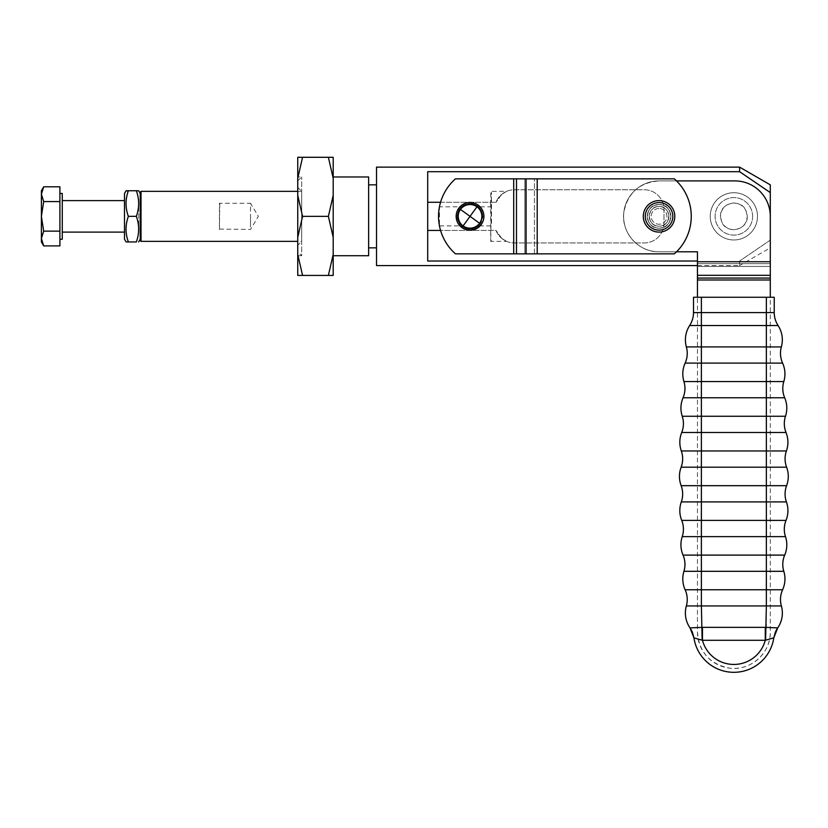 <?xml version="1.0" encoding="UTF-8"?>
<svg xmlns="http://www.w3.org/2000/svg" width="828" height="828" viewBox="0 0 828 828"><rect width="100%" height="100%" fill="white"/><g stroke="black" fill="none" stroke-linecap="round" stroke-linejoin="round"><path stroke-width="0.62" stroke-dasharray="4.14 3.1" d="M59.906 193.452L59.906 239.251L59.906 193.452M62.276 239.251L62.276 193.452M59.906 245.906L59.906 186.797M62.276 232.099L62.276 200.604L62.276 232.099M43.687 245.906L41.4 238.516L43.687 231.126L41.4 216.356L43.687 201.577L41.4 194.187L43.687 186.797M59.906 231.126L43.687 231.126M59.906 201.577L43.687 201.577M124.49 232.099L124.49 200.604L124.49 232.099M41.4 241.952L41.4 190.761M124.49 193.514L124.49 239.188M128.371 190.75C125.266 199.269 125.266 207.797 128.371 216.356C125.266 224.864 125.266 233.403 128.371 241.952L136.361 241.952C139.404 233.413 139.404 224.885 136.361 216.356C139.404 207.818 139.404 199.279 136.361 190.75L128.371 190.75M136.361 216.356L128.371 216.356M140.242 239.188L140.242 193.514L140.242 239.188M140.242 240.565L140.242 192.137M141.029 241.362L141.029 191.351M297.749 191.351L301.692 191.351L301.692 241.362L297.749 241.362M297.749 187.407L301.692 191.351L301.692 241.362L297.749 245.295L297.749 187.407L297.749 245.295M297.749 251.795L297.749 180.908L297.749 251.795L301.692 255.728L301.692 176.975L301.692 255.728L297.749 255.728L297.749 178.32L297.749 275.424L333.198 275.424L333.198 254.393L328.385 275.424M297.749 180.908L301.692 176.975L297.749 176.975L297.749 255.728M297.749 157.289L297.749 178.32L302.562 157.289L297.749 157.289M302.562 157.289L328.385 157.289L333.198 178.32L333.198 195.325L328.385 216.356L333.198 237.388L333.198 254.393M297.749 237.388L302.562 216.356L328.385 216.356M302.562 216.356L297.749 195.325M302.562 275.424L297.749 254.393M333.198 178.32L333.198 157.289L328.385 157.289M333.198 237.388L333.198 195.325M333.198 176.975L333.198 255.728L333.198 176.975M368.636 255.728L368.636 176.975M368.636 247.851L368.636 184.851L368.636 247.851M376.512 247.851L376.512 184.851L376.512 247.851M376.512 265.571L376.512 167.132M697.445 265.571L739.601 265.571L739.601 261.027L739.601 265.571L770.288 247.851L770.288 192.582L739.601 171.686L739.601 167.132M697.445 261.027L427.703 261.027L427.703 230.422L496.003 230.422A19.686 19.686 0 0 0 514.333 242.935L644.277 242.935A19.686 19.686 0 0 0 663.973 223.239L663.973 209.463A19.686 19.686 0 0 0 644.277 189.767L514.333 189.767A19.686 19.686 0 0 0 496.003 202.28L427.703 202.28L427.703 261.027L427.703 171.686L739.601 171.686M770.288 184.851L770.288 192.582M427.703 171.686L427.703 202.28L427.703 171.686M770.288 240.12L739.601 261.027L770.288 240.12L770.288 247.851L770.288 216.356C770.775 197.416 753.79 180.421 734.85 180.908L659.047 180.908C639.175 182.543 627.417 193.162 623.784 212.775C621.145 232.875 638.771 252.395 659.047 251.795L697.445 251.795L697.445 297.262L770.288 297.262L770.288 263.687L697.445 263.687L697.445 279.999L697.445 278.063L770.288 278.063L770.288 279.999L770.288 216.356A35.438 35.438 0 0 0 734.85 180.908L659.047 180.908A35.438 35.438 0 0 0 623.608 216.356A35.438 35.438 0 0 0 659.047 251.795L697.445 251.795L697.445 263.687L770.288 263.687L770.288 261.751L770.288 278.063M712.318 226.044A23.629 23.629 0 0 0 743.565 237.895A23.629 23.629 0 0 0 755.415 206.658A23.629 23.629 0 0 0 724.169 194.808A23.629 23.629 0 0 0 712.318 226.044A23.629 23.629 0 0 1 724.169 194.808A23.629 23.629 0 0 1 755.415 206.658A23.629 23.629 0 0 1 743.565 237.895A23.629 23.629 0 0 1 712.318 226.044M440.548 202.28L496.003 202.28A19.686 19.686 0 0 1 514.333 189.767L644.277 189.767A19.686 19.686 0 0 1 663.973 209.463L663.973 223.239A19.686 19.686 0 0 1 644.277 242.935L514.333 242.935A19.686 19.686 0 0 1 496.003 230.422L440.548 230.422M757.454 214.949A23.629 23.629 0 0 1 733.867 239.975A23.629 23.629 0 0 1 710.279 217.754A23.629 23.629 0 0 1 733.867 192.727A23.629 23.629 0 0 1 757.454 214.949A23.629 23.629 0 0 0 733.867 192.727A23.629 23.629 0 0 0 710.279 217.754A23.629 23.629 0 0 0 733.867 239.975A23.629 23.629 0 0 0 757.454 214.949M427.703 230.422L427.703 202.28M491.49 223.581L491.49 192.137L490.704 241.362L490.704 202.28L490.704 206.814L478.563 206.814L475.003 204.557L470.232 203.553L465.067 204.557L461.506 206.814L439.451 206.814A50.011 50.011 0 0 1 455.462 178.848L537.206 178.848L455.462 178.848A50.011 50.011 0 0 0 455.462 253.854A50.011 50.011 0 0 1 439.451 225.889L439.451 206.814M501.716 238.361L496.003 230.422L501.716 238.361L506.622 241.362L501.716 238.361M461.506 225.899L465.119 228.166L470.035 229.149A12.803 12.803 0 0 1 461.506 225.889L439.451 225.889M461.506 206.814A12.803 12.803 0 0 1 470.035 203.553A12.803 12.803 0 0 0 458.629 222.163A12.803 12.803 0 0 0 470.035 229.149L474.951 228.166L478.563 225.899A12.803 12.803 0 0 1 470.035 229.149L465.119 228.166L460.979 225.402L457.232 216.356L459.675 208.842L460.979 207.3L465.057 204.557L469.828 203.553L474.993 204.557L479.081 207.3L482.827 216.356L480.395 223.86L479.081 225.402L474.951 228.166L470.035 229.149C474.33 229.046 477.787 227.286 480.395 223.86C485.104 212.931 481.658 206.162 470.035 203.553A12.803 12.803 0 0 1 478.563 206.814M490.704 225.889L478.563 225.889M506.622 191.351L501.716 194.342L506.622 191.351L490.704 191.351L490.704 202.28L490.704 191.351L491.49 192.137M501.716 194.342L496.003 202.28L501.716 194.342M491.49 240.565L490.704 241.362L506.622 241.362M491.49 209.122L490.704 206.814M513.702 253.854L455.462 253.854A50.011 50.011 0 0 1 455.462 178.848L674.334 178.848L537.206 178.848L537.206 253.854L513.702 253.854L534.422 253.854L524.838 253.854L524.838 178.848L524.838 253.854L513.702 253.854L513.702 178.848L513.702 253.854L455.462 253.854L513.702 253.854L513.702 178.848M659.047 226.199A9.843 9.843 0 0 1 649.204 216.356A9.843 9.843 0 0 1 659.047 206.503A9.843 9.843 0 0 1 668.889 216.356A9.843 9.843 0 0 1 659.047 226.199C646.347 226.81 646.347 205.903 659.047 206.503C671.746 205.903 671.746 226.81 659.047 226.199A9.843 9.843 0 0 0 668.889 216.356A9.843 9.843 0 0 0 659.047 206.503A9.843 9.843 0 0 0 649.204 216.356A9.843 9.843 0 0 0 659.047 226.199A9.843 9.843 0 0 1 649.204 216.356A9.843 9.843 0 0 1 659.047 206.503A9.843 9.843 0 0 1 668.889 216.356A9.843 9.843 0 0 1 659.047 226.199M537.206 253.854L674.334 253.854A50.011 50.011 0 0 0 674.334 178.848A50.011 50.011 0 0 1 676.548 180.908L659.047 180.908A35.438 35.438 0 0 0 623.608 216.356A35.438 35.438 0 0 0 659.047 251.795L697.445 251.795L697.445 261.751L770.288 261.751L770.288 216.356A35.438 35.438 0 0 0 734.85 180.908L659.047 180.908A35.438 35.438 0 0 0 623.608 216.356A35.438 35.438 0 0 0 659.047 251.795L676.548 251.795A50.011 50.011 0 0 1 674.334 253.854A50.011 50.011 0 0 0 674.334 178.848L537.206 178.848L537.206 253.854L537.206 178.848M470.035 203.553C462.262 204.309 457.998 208.573 457.232 216.356C457.998 224.129 462.262 228.393 470.035 229.149C477.808 228.393 482.072 224.129 482.827 216.356C482.072 208.573 477.808 204.309 470.035 203.553C477.808 204.309 482.072 208.573 482.827 216.356L480.054 224.305C477.445 227.452 474.113 229.066 470.035 229.149C462.262 228.393 457.998 224.129 457.232 216.356C457.998 208.573 462.262 204.309 470.035 203.553M770.288 297.262L770.288 279.999L697.445 279.999L697.445 631.981C699.039 652.081 709.71 664.128 729.468 668.134C750.334 671.322 770.94 653.075 770.288 631.981L770.288 279.999L697.445 279.999L697.445 631.981A36.422 36.422 0 0 0 733.867 668.403A36.422 36.422 0 0 0 770.288 631.981L770.288 297.262L697.445 297.262M697.445 278.063L697.445 261.751L770.288 261.751L697.445 261.751M676.548 180.908A50.011 50.011 0 0 1 676.548 251.795M659.047 204.537C651.874 205.24 647.931 209.173 647.237 216.356C647.931 223.529 651.874 227.462 659.047 228.166C666.219 227.462 670.162 223.529 670.866 216.356C670.162 209.173 666.219 205.24 659.047 204.537C674.292 203.812 674.292 228.901 659.047 228.166C643.811 228.901 643.811 203.812 659.047 204.537A11.809 11.809 0 0 0 647.237 216.356A11.809 11.809 0 0 0 659.047 228.166A11.809 11.809 0 0 0 670.866 216.356A11.809 11.809 0 0 0 659.047 204.537A11.809 11.809 0 0 0 647.237 216.356A11.809 11.809 0 0 0 659.047 228.166A11.809 11.809 0 0 0 670.866 216.356A11.809 11.809 0 0 0 659.047 204.537M766.355 297.262L774.232 297.262L774.232 312.58L766.355 312.58L766.355 297.262L693.502 297.262M659.047 208.48A7.876 7.876 0 0 0 651.17 216.356A7.876 7.876 0 0 0 659.047 224.222A7.876 7.876 0 0 0 666.923 216.356A7.876 7.876 0 0 0 659.047 208.48A7.876 7.876 0 0 1 666.923 216.356A7.876 7.876 0 0 1 659.047 224.222A7.876 7.876 0 0 1 651.17 216.356A7.876 7.876 0 0 1 659.047 208.48M481.265 224.492A13.869 13.869 0 0 0 478.17 205.127A13.869 13.869 0 0 0 458.805 208.211A13.869 13.869 0 0 0 461.889 227.576A13.869 13.869 0 0 0 481.265 224.492M659.047 200.604A15.753 15.753 0 0 0 643.294 216.356A15.753 15.753 0 0 0 659.047 232.099A15.753 15.753 0 0 0 674.799 216.356A15.753 15.753 0 0 0 659.047 200.604A15.753 15.753 0 0 0 643.294 216.356A15.753 15.753 0 0 0 659.047 232.099A15.753 15.753 0 0 0 674.799 216.356A15.753 15.753 0 0 0 659.047 200.604A15.753 15.753 0 0 0 643.294 216.356A15.753 15.753 0 0 0 659.047 232.099A15.753 15.753 0 0 0 674.799 216.356A15.753 15.753 0 0 0 659.047 200.604M701.378 297.262L701.378 312.58L693.502 312.58A23.629 23.629 0 0 1 689.652 325.518L701.378 325.518L701.378 312.58L766.355 312.58L766.355 325.518L778.082 325.518C782.253 332.183 783.35 339.314 781.373 346.922L766.355 346.922L766.355 325.518L701.378 325.518L701.378 346.922L686.36 346.922C684.383 339.314 685.48 332.183 689.652 325.518M659.047 230.132A13.786 13.786 0 0 0 672.833 216.356A13.786 13.786 0 0 0 659.047 202.57A13.786 13.786 0 0 0 645.271 216.356A13.786 13.786 0 0 0 659.047 230.132M682.655 493.778A23.629 23.629 0 0 1 682.665 494.037A23.629 23.629 0 0 1 681.309 501.913L701.378 501.913L701.378 485.684L681.134 485.684C678.888 479.515 678.888 473.357 681.134 467.189L701.378 467.189L701.378 450.96L681.309 450.96C679.198 444.75 679.333 438.581 681.713 432.475L701.378 432.475L701.378 416.246L785.493 416.246C787.469 409.995 787.2 403.836 784.696 397.771A23.629 23.629 0 0 1 783.816 381.563C785.648 375.27 785.244 369.112 782.605 363.109A23.629 23.629 0 0 1 781.373 346.922M682.665 494.037A23.629 23.629 0 0 1 681.309 501.913A26.144 26.144 0 0 0 681.713 520.398L701.378 520.398L701.378 536.627L766.355 536.627L766.355 501.913L786.424 501.913A26.144 26.144 0 0 1 786.02 520.398L701.378 520.398L701.378 501.913L766.355 501.913L766.355 467.189L786.6 467.189C788.846 473.357 788.846 479.515 786.6 485.684L701.378 485.684L701.378 467.189L766.355 467.189L766.355 432.475L786.02 432.475C788.401 438.581 788.535 444.75 786.424 450.96L701.378 450.96L701.378 432.475L766.355 432.475L766.355 397.771L701.378 397.771L701.378 416.246L682.241 416.246C680.264 409.995 680.533 403.836 683.038 397.771L701.378 397.771L701.378 381.563L683.928 381.563C682.086 375.27 682.489 369.112 685.129 363.109A23.629 23.629 0 0 0 686.36 346.922M684.922 389.75A23.629 23.629 0 0 0 684.953 388.467A23.629 23.629 0 0 1 683.038 397.771M683.41 424.402A23.629 23.629 0 0 0 683.421 423.636A23.629 23.629 0 0 1 681.713 432.475M682.655 459.095A23.629 23.629 0 0 0 682.665 458.836A23.629 23.629 0 0 1 682.655 459.095A23.629 23.629 0 0 1 681.134 467.189M683.421 529.237A23.629 23.629 0 0 1 682.241 536.627L701.378 536.627L701.378 571.31L766.355 571.31L766.355 536.627L785.493 536.627A26.144 26.144 0 0 1 784.696 555.102L683.038 555.102A26.144 26.144 0 0 1 682.241 536.627A23.629 23.629 0 0 0 683.41 528.471M780.493 599.534A23.629 23.629 0 0 0 781.373 605.941A26.144 26.144 0 0 1 777.73 627.883A26.144 26.144 0 0 0 781.373 605.941A23.629 23.629 0 0 1 782.605 589.764A26.144 26.144 0 0 0 783.816 571.31A23.629 23.629 0 0 1 784.696 555.102A26.144 26.144 0 0 0 785.493 536.627M683.928 571.31A26.144 26.144 0 0 0 685.129 589.764A23.629 23.629 0 0 1 686.36 605.941L701.378 605.941L701.378 589.764L685.129 589.764A26.144 26.144 0 0 1 683.928 571.31A23.629 23.629 0 0 0 684.953 564.406A23.629 23.629 0 0 1 683.928 571.31L701.378 571.31L701.378 589.764L766.355 589.764L766.355 571.31L783.816 571.31A23.629 23.629 0 0 1 782.781 564.406M693.936 637.86L702.465 640.292A32.489 32.489 0 0 0 765.269 640.292L765.269 627.355L770.288 627.603M695.882 627.676L702.465 627.355L702.465 640.292L765.269 640.292L766.355 627.365L766.355 605.941L781.373 605.941M771.851 627.676L773.248 627.738M774.346 627.779L777.43 627.883M686.36 605.941A26.144 26.144 0 0 0 690.003 627.883A26.144 26.144 0 0 1 686.36 605.941A23.629 23.629 0 0 0 687.24 599.534M690.304 627.883L694.485 627.738M702.144 640.127L701.378 605.941L766.355 605.941L766.355 589.764L782.605 589.764A26.144 26.144 0 0 0 783.816 571.31M765.59 640.127L773.797 637.86L775.194 632.654A23.629 23.629 0 0 1 777.73 627.883M752.621 216.356A18.754 18.754 0 0 0 733.867 197.602A18.754 18.754 0 0 0 715.113 216.356A18.754 18.754 0 0 0 733.867 235.111A18.754 18.754 0 0 0 752.621 216.356A18.754 18.754 0 0 0 733.867 197.602A18.754 18.754 0 0 0 715.113 216.356A18.754 18.754 0 0 0 733.867 235.111A18.754 18.754 0 0 0 752.621 216.356M720.474 216.356C719.667 202.436 741.101 197.84 746.08 210.861L747.26 216.356C748.067 230.267 726.632 234.862 721.654 221.842L720.474 216.356C721.271 224.481 725.732 228.942 733.867 229.739C742.002 228.942 746.463 224.481 747.26 216.356C746.463 208.221 742.002 203.76 733.867 202.963C725.732 203.76 721.271 208.221 720.474 216.356M219.782 203.616L219.43 229.439L219.43 203.264L250.501 203.264L250.501 216.356L250.501 203.264L258.367 216.356L250.501 229.439L219.782 229.087M250.501 227.007L250.501 216.356L250.501 227.007M138.7 232.099L138.7 200.604M138.7 199.838L138.7 232.865M526.07 178.848L526.07 253.854M516.486 253.854L516.486 178.848M534.422 253.854L534.422 178.848L534.422 253.854M456.507 216.356A13.517 13.517 0 0 1 477.973 205.406A13.517 13.517 0 0 1 480.975 224.284A13.517 13.517 0 0 1 456.507 216.356A13.517 13.517 0 0 0 480.975 224.284A13.517 13.517 0 0 0 477.973 205.406A13.517 13.517 0 0 0 456.507 216.356M697.445 266.43L770.288 266.43L697.445 266.43M697.445 275.32L770.288 275.32M697.445 279.999L770.288 279.999M479.598 223.281A11.809 11.809 0 0 0 470.035 204.547A11.809 11.809 0 0 0 463.1 225.909A11.809 11.809 0 0 0 479.598 223.281M693.502 312.58A23.629 23.629 0 0 1 692.519 319.329M685.129 363.109L701.378 363.109L701.378 346.922L766.355 346.922L766.355 363.109L782.605 363.109M687.24 353.339A23.629 23.629 0 0 1 687.178 355.129M780.493 353.339A23.629 23.629 0 0 0 780.556 355.129M784.696 397.771L766.355 397.771L766.355 381.563L701.378 381.563L701.378 363.109L766.355 363.109L766.355 381.563L783.816 381.563M782.781 388.467A23.629 23.629 0 0 0 782.812 389.75M681.713 520.398A26.144 26.144 0 0 1 681.309 501.913M786.02 520.398A26.144 26.144 0 0 0 786.424 501.913M683.038 555.102A26.144 26.144 0 0 1 682.241 536.627M784.696 555.102A23.629 23.629 0 0 0 782.812 563.123M685.129 589.764A23.629 23.629 0 0 1 687.178 597.744M782.605 589.764A23.629 23.629 0 0 0 780.556 597.744M702.465 627.355L765.269 627.355M691.349 630.087A23.629 23.629 0 0 1 692.539 632.654M773.797 637.86L776.385 630.087"/><path stroke-width="1.24" d="M59.906 193.452L62.276 193.452L62.276 239.251L59.906 239.251M43.687 186.797L41.4 194.187L41.4 190.761L43.687 186.797L59.906 186.797L59.906 245.906L43.687 245.906L41.4 238.516L41.4 241.952L43.687 245.906M41.4 194.187L43.687 201.577L41.4 216.356L43.687 231.126L41.4 238.516L41.4 194.187M59.906 201.577L43.687 201.577M59.906 231.126L43.687 231.126M62.276 232.099L124.49 232.099M62.276 200.604L124.49 200.604M126.084 241.952L128.371 241.952L126.084 241.952L124.49 239.188L124.49 193.514L126.084 190.75L128.278 191.03M128.371 190.75L136.361 190.75C139.404 199.289 139.404 207.818 136.361 216.356C139.404 224.895 139.404 233.424 136.361 241.952L128.371 241.952C125.266 233.434 125.266 224.905 128.371 216.356C125.266 207.838 125.266 199.3 128.371 190.75L126.084 190.75M138.649 190.75L136.361 190.75L138.649 190.75L140.242 193.514M128.371 216.356L136.361 216.325M140.242 239.188L138.649 241.952M140.242 192.137L140.242 240.565L141.029 241.362L141.029 191.351L140.242 192.137M297.749 191.351L141.029 191.351M297.749 241.362L141.029 241.362M297.749 254.393L302.562 275.424L297.749 275.424L297.749 176.975M302.562 157.289L297.749 178.32L297.749 157.289L333.198 157.289L333.198 178.32L328.385 157.289M333.198 254.393L333.198 275.424L328.385 275.424L333.198 254.393L333.198 237.388L328.385 216.356L333.198 195.325L333.198 178.32M302.562 275.424L328.385 275.424M297.749 195.325L302.562 216.356L328.385 216.356M302.562 216.356L297.749 237.388M333.198 195.325L333.198 237.388M333.198 176.975L368.636 176.975L368.636 255.728L333.198 255.728M368.636 247.851L376.512 247.851M368.636 184.851L376.512 184.851M697.445 261.027L427.703 261.027L427.703 171.686L739.601 171.686L770.288 192.582L770.288 184.851L739.601 167.132L376.512 167.132L376.512 265.571L697.445 265.571M739.601 167.132L739.601 171.686M440.548 230.422L427.703 230.422M770.288 192.582L770.288 240.12M427.703 202.28L440.548 202.28M697.445 297.262L697.445 261.751L770.288 261.751L770.288 247.851M676.548 251.795L697.445 251.795L697.445 261.751M770.288 297.262L770.288 216.356A35.438 35.438 0 0 0 734.85 180.908L676.548 180.908M682.655 493.778A23.629 23.629 0 0 0 681.134 485.684A23.629 23.629 0 0 1 682.655 493.778A23.629 23.629 0 0 1 682.665 494.037A23.629 23.629 0 0 1 681.309 501.913A26.144 26.144 0 0 0 681.713 520.398L786.02 520.398A26.144 26.144 0 0 0 786.424 501.913A23.629 23.629 0 0 1 785.068 494.037A23.629 23.629 0 0 0 786.424 501.913L766.355 501.913L766.355 485.684L786.6 485.684A23.629 23.629 0 0 0 785.079 493.778A23.629 23.629 0 0 0 785.068 494.037A23.629 23.629 0 0 1 785.079 493.778A23.629 23.629 0 0 1 786.6 485.684C788.846 479.515 788.846 473.357 786.6 467.189L766.355 467.189L766.355 450.96L786.424 450.96A23.629 23.629 0 0 0 785.068 458.836A23.629 23.629 0 0 1 786.424 450.96C788.535 444.75 788.401 438.581 786.02 432.475L766.355 432.475L766.355 416.246L785.493 416.246A23.629 23.629 0 0 0 784.313 423.636A23.629 23.629 0 0 1 785.493 416.246C787.469 409.995 787.2 403.836 784.696 397.771A23.629 23.629 0 0 1 783.816 381.563C785.648 375.27 785.244 369.112 782.605 363.109A23.629 23.629 0 0 1 781.373 346.922C783.35 339.314 782.253 332.183 778.082 325.518A23.629 23.629 0 0 1 774.232 312.58L774.232 297.262L693.502 297.262L693.502 312.58L693.502 297.262M513.702 178.848L674.334 178.848A50.011 50.011 0 0 1 674.334 253.854L455.462 253.854A50.011 50.011 0 0 1 455.462 178.848L513.702 178.848L513.702 253.854M784.696 397.771L766.355 397.771L766.355 381.563L683.928 381.563A23.629 23.629 0 0 1 684.953 388.467A23.629 23.629 0 0 0 683.928 381.563C682.086 375.27 682.489 369.112 685.129 363.109A23.629 23.629 0 0 0 686.36 346.922C684.383 339.314 685.48 332.183 689.652 325.518A23.629 23.629 0 0 0 693.502 312.58L701.378 312.58L701.378 297.262M782.605 363.109L766.355 363.109L766.355 325.518L778.082 325.518A23.629 23.629 0 0 1 774.232 312.58A23.629 23.629 0 0 0 775.215 319.329M659.047 232.099A15.753 15.753 0 0 1 643.294 216.356A15.753 15.753 0 0 1 659.047 200.604A15.753 15.753 0 0 1 674.799 216.356A15.753 15.753 0 0 1 659.047 232.099M458.805 208.211A13.869 13.869 0 0 0 461.889 227.576A13.869 13.869 0 0 0 481.265 224.492A13.869 13.869 0 0 0 478.17 205.127A13.869 13.869 0 0 0 458.805 208.211M659.047 230.132A13.786 13.786 0 0 1 645.271 216.356A13.786 13.786 0 0 1 659.047 202.57A13.786 13.786 0 0 1 672.833 216.356A13.786 13.786 0 0 1 659.047 230.132M682.665 494.037A23.629 23.629 0 0 1 681.309 501.913A26.144 26.144 0 0 0 681.713 520.398A23.629 23.629 0 0 1 683.41 528.471A23.629 23.629 0 0 0 681.713 520.398A23.629 23.629 0 0 1 682.241 536.627A26.144 26.144 0 0 0 683.038 555.102L784.696 555.102A26.144 26.144 0 0 0 785.493 536.627A23.629 23.629 0 0 1 786.02 520.398A23.629 23.629 0 0 0 785.493 536.627L766.355 536.627L766.355 501.913L701.378 501.913L701.378 467.189L681.134 467.189C678.888 473.357 678.888 479.515 681.134 485.684L766.355 485.684L766.355 467.189L701.378 467.189L701.378 432.475L681.713 432.475C679.333 438.581 679.198 444.75 681.309 450.96A23.629 23.629 0 0 1 682.665 458.836A23.629 23.629 0 0 0 681.309 450.96L766.355 450.96L766.355 432.475L701.378 432.475L701.378 397.771L766.355 397.771L766.355 416.246L682.241 416.246A23.629 23.629 0 0 1 683.421 423.636A23.629 23.629 0 0 0 682.241 416.246C680.264 409.995 680.533 403.836 683.038 397.771A23.629 23.629 0 0 0 684.953 388.467A23.629 23.629 0 0 1 684.922 389.75M681.713 432.475A23.629 23.629 0 0 0 683.421 423.636A23.629 23.629 0 0 1 683.41 424.402M784.313 423.636A23.629 23.629 0 0 0 786.02 432.475A23.629 23.629 0 0 1 784.313 423.636A23.629 23.629 0 0 0 784.323 424.402A23.629 23.629 0 0 1 784.313 423.636M681.134 467.189A23.629 23.629 0 0 0 682.655 459.095A23.629 23.629 0 0 0 682.665 458.836A23.629 23.629 0 0 1 682.655 459.095M785.068 458.836A23.629 23.629 0 0 0 785.079 459.095A23.629 23.629 0 0 0 786.6 467.189A23.629 23.629 0 0 1 785.079 459.095A23.629 23.629 0 0 1 785.068 458.836A23.629 23.629 0 0 0 785.079 459.095A23.629 23.629 0 0 1 785.068 458.836M681.309 501.913L701.378 501.913L701.378 536.627L766.355 536.627L766.355 571.31L683.928 571.31A23.629 23.629 0 0 0 683.038 555.102A23.629 23.629 0 0 1 683.928 571.31A26.144 26.144 0 0 0 685.129 589.764A23.629 23.629 0 0 1 686.36 605.941A26.144 26.144 0 0 0 690.003 627.883L690.304 627.883M785.493 536.627A23.629 23.629 0 0 1 784.313 529.237A23.629 23.629 0 0 0 785.493 536.627A26.144 26.144 0 0 1 784.696 555.102A23.629 23.629 0 0 0 783.816 571.31L766.355 571.31L766.355 589.764L701.378 589.764L701.378 536.627L682.241 536.627A23.629 23.629 0 0 0 683.421 529.237M783.816 571.31A26.144 26.144 0 0 1 782.605 589.764A23.629 23.629 0 0 0 781.373 605.941L766.355 605.941L766.355 589.764L782.605 589.764A26.144 26.144 0 0 0 783.816 571.31A23.629 23.629 0 0 1 782.781 564.406M777.43 627.883L765.269 627.355L765.269 640.292L702.465 640.292L693.936 637.86A40.365 40.365 0 0 0 773.797 637.86L765.269 640.292A32.489 32.489 0 0 1 702.465 640.292L702.465 627.355L690.003 627.883A26.144 26.144 0 0 1 686.36 605.941A23.629 23.629 0 0 0 687.24 599.534M692.539 632.654L693.936 637.86L690.003 627.883A23.629 23.629 0 0 1 692.539 632.654L693.936 637.86A40.365 40.365 0 0 0 773.797 637.86L777.73 627.883A26.144 26.144 0 0 0 781.373 605.941A23.629 23.629 0 0 1 780.493 599.534M770.288 627.603L771.851 627.676M773.248 627.738L774.346 627.779M694.485 627.738L695.882 627.676M702.144 640.127L701.378 605.941L686.36 605.941M765.59 640.127L766.355 605.941L701.378 605.941L701.378 589.764L685.129 589.764A26.144 26.144 0 0 1 683.928 571.31M697.445 279.999L770.288 279.999M770.288 278.063L697.445 278.063M697.445 275.32L770.288 275.32M766.355 297.262L766.355 312.58L701.378 312.58L701.378 325.518L689.652 325.518M686.36 346.922L701.378 346.922L701.378 325.518L766.355 325.518L766.355 312.58L774.232 312.58M526.07 253.854L526.07 178.848M516.486 178.848L516.486 253.854M537.206 178.848L537.206 253.854M693.502 312.58A23.629 23.629 0 0 1 692.519 319.329M783.816 381.563L766.355 381.563L766.355 363.109L701.378 363.109L701.378 346.922L781.373 346.922M463.1 225.909A11.809 11.809 0 0 0 479.598 223.281A11.809 11.809 0 0 0 476.969 206.793A11.809 11.809 0 0 0 460.471 209.422A11.809 11.809 0 0 0 463.1 225.909L470.035 216.356L479.598 223.281M687.24 353.339A23.629 23.629 0 0 1 687.178 355.129M683.038 397.771L701.378 397.771L701.378 363.109L685.129 363.109M780.493 353.339A23.629 23.629 0 0 0 780.556 355.129M460.471 209.422L470.035 216.356L476.969 206.793M782.781 388.467A23.629 23.629 0 0 0 782.812 389.75M785.068 494.037A23.629 23.629 0 0 0 786.424 501.913A23.629 23.629 0 0 1 785.068 494.037M786.02 520.398A23.629 23.629 0 0 0 784.323 528.471A23.629 23.629 0 0 1 786.02 520.398A26.144 26.144 0 0 0 786.424 501.913M681.713 520.398A23.629 23.629 0 0 1 683.41 528.471M683.038 555.102A23.629 23.629 0 0 1 684.922 563.123A23.629 23.629 0 0 0 683.038 555.102A26.144 26.144 0 0 1 682.241 536.627M784.696 555.102A23.629 23.629 0 0 0 782.812 563.123M685.129 589.764A23.629 23.629 0 0 1 687.178 597.744M782.605 589.764A23.629 23.629 0 0 0 780.556 597.744M765.269 627.355L702.465 627.355M776.385 630.087L777.73 627.883A26.144 26.144 0 0 0 781.373 605.941M693.936 637.86L690.003 627.883A23.629 23.629 0 0 1 691.349 630.087M777.73 627.883A23.629 23.629 0 0 0 775.194 632.654L773.797 637.86"/></g></svg>
